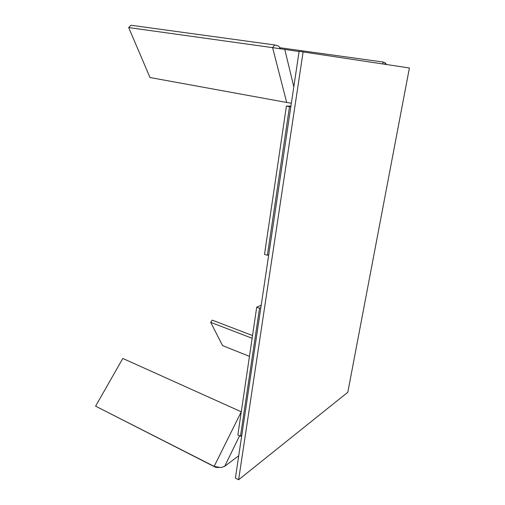 <?xml version="1.0" encoding="UTF-8"?>
<svg xmlns="http://www.w3.org/2000/svg" width="505" height="505" viewBox="0 0 505 505"><rect width="100%" height="100%" fill="white"/><g stroke="black" fill="none" stroke-linecap="round" stroke-linejoin="round"><path stroke-width="0.76" d="M347.806 392.278L238.619 479.75L235.393 478.109L299.105 51.321L409.41 67.973L347.806 392.278M238.619 479.75L303.12 51.882M299.074 51.535L272.593 47.634L274.752 44.951L278.684 46.119L280.496 48.751M291.36 103.197L286.689 102.458L272.593 47.634L128.687 27.56L130.984 25.25L274.752 44.951M128.687 27.56L149.991 77.524L286.689 102.458M384.747 64.236L385.353 62.955L383.44 62.077L279.562 47.672M286.411 106.063L264.519 254.356L267.397 255.252L289.51 106.637L286.411 106.063L290.924 106.126M268.729 254.81L267.397 255.252M289.51 106.637L290.842 106.656M238.726 455.781L224.712 466.285L220.931 467.592L214.139 466.38L215.534 467.264L218.425 467.592M241.276 411.796L214.139 466.38L95.59 406.159L215.534 467.264M95.59 406.159L122.816 358.455L241.062 411.701M252.128 338.281L210.699 322.341L212.182 320.12L252.532 335.547M249.457 356.372L222.547 345.59L210.699 322.341M241.788 435.285L240.475 436.213L237.855 434.975L256.717 307.191L261.205 305.203M260.845 307.602L259.519 308.195L240.475 436.213M256.717 307.191L259.519 308.195M293.815 86.734L284.757 49.376M383.44 62.077L382.512 63.895M239.566 435.783L224.712 466.285M385.353 62.955L386.382 64.482"/></g></svg>
